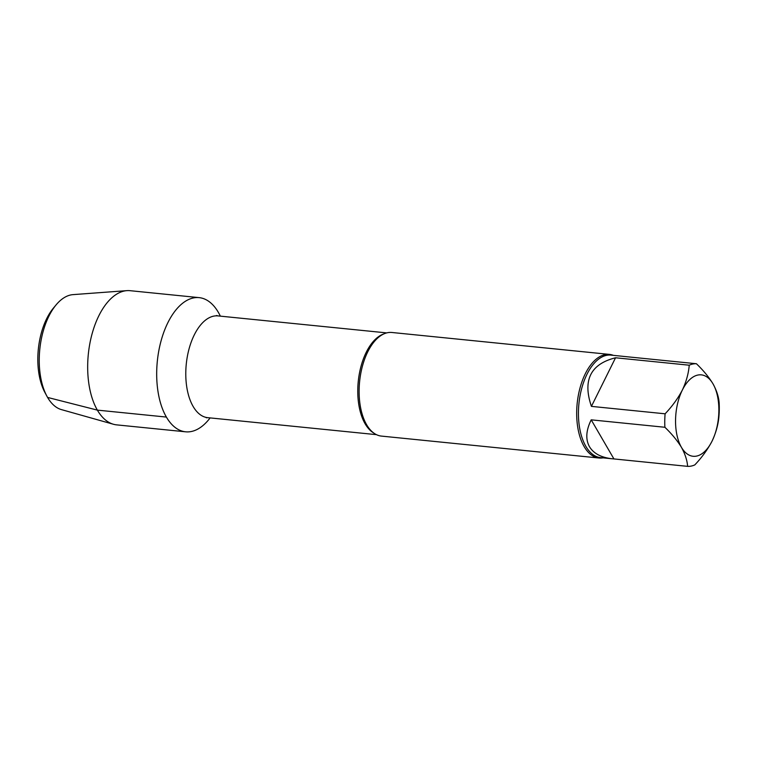 <?xml version="1.0" encoding="UTF-8"?>
<svg xmlns="http://www.w3.org/2000/svg" width="757" height="757" viewBox="0 0 757 757"><rect width="100%" height="100%" fill="white"/><g stroke="black" fill="none" stroke-linecap="round" stroke-linejoin="round"><path stroke-width="1.14" d="M687.621 466.359C687.186 460.379 685.123 454.039 681.442 447.33C677.316 440.593 671.8 433.903 664.892 427.27A51.514 26.911 -84.2 0 1 665.11 413.805C672.235 406.282 677.988 398.362 682.36 390.025C686.287 381.642 688.577 373.371 689.23 365.205A51.514 26.911 -84.2 0 1 696.421 363.738C703.329 370.381 708.845 377.062 712.98 383.808C716.661 390.517 718.724 396.857 719.15 402.838A51.514 26.911 -84.2 0 1 718.932 416.303C718.279 424.469 715.99 432.739 712.063 441.123C707.691 449.459 701.938 457.379 694.812 464.902A51.514 26.911 -84.2 0 1 687.621 466.359L613.927 458.931L591.208 419.842C585.994 430.44 585.426 439.391 589.485 446.715C593.62 453.557 601.276 457.588 612.432 458.808L613.927 458.931M712.063 441.123A40.916 21.376 -84.2 0 1 681.442 447.33A40.916 21.376 -84.2 0 1 682.36 390.025A40.916 21.376 -84.2 0 1 712.98 383.808A40.916 21.376 -84.2 0 1 712.063 441.123M689.23 365.205L615.545 357.777L591.416 406.377L665.11 413.805M615.545 357.777C590.545 364.041 582.502 380.241 591.416 406.377M622.803 356.329L696.421 363.738M664.892 427.27L591.208 419.842M185.626 431.812A67.43 35.229 -84.2 0 0 210.105 417.911A67.43 35.229 -84.2 0 1 166.398 417.069A67.43 35.229 -84.2 0 1 167.903 322.614A67.43 35.229 -84.2 0 1 220.353 316.142A67.43 35.229 -84.2 0 0 199.138 297.633L130.128 290.688A67.43 35.229 -84.2 0 0 126.892 290.641A67.43 35.229 -84.2 0 0 98.893 315.669A67.43 35.229 -84.2 0 0 88.664 382.351A67.43 35.229 -84.2 0 0 113.436 424.261A67.43 35.229 -84.2 0 0 116.616 424.866L185.626 431.812A67.43 35.229 -84.2 0 1 158.099 392.145A67.43 35.229 -84.2 0 1 167.903 322.614A67.43 35.229 -84.2 0 1 199.138 297.633M603.026 457.862A52.072 27.205 -84.2 0 1 599.024 458.013A52.072 27.205 -84.2 0 1 584.177 446.63A52.072 27.205 -84.2 0 1 585.341 373.693A52.072 27.205 -84.2 0 1 609.461 354.399A52.072 27.205 -84.2 0 1 613.359 355.355M599.024 458.013L381.462 436.098A52.072 27.205 -84.2 0 1 366.615 424.715A52.072 27.205 -84.2 0 1 365.186 422.018A52.072 27.205 -84.2 0 1 367.779 351.778A52.072 27.205 -84.2 0 1 373.135 343.044A52.072 27.205 -84.2 0 1 391.899 332.484L609.461 354.399M113.436 424.261L61.412 409.603A58.024 30.318 -84.2 0 1 46.877 396.148L44.871 392.4A53.558 27.981 -84.2 0 1 46.735 318.565A53.558 27.981 -84.2 0 1 53.35 308.184L56.075 304.91A58.024 30.318 -84.2 0 1 72.984 294.634L126.892 290.641M46.877 396.148A58.024 30.318 -84.2 0 1 48.893 316.161A58.024 30.318 -84.2 0 1 56.075 304.91M47.596 397.434L97.388 410.124L166.398 417.069M612.432 458.808L600.547 457.607A51.514 26.911 -84.2 0 1 585.861 446.346A51.514 26.911 -84.2 0 1 581.811 388.038A51.514 26.911 -84.2 0 1 610.871 355.109L622.756 356.301M206.264 417.769L207.74 417.665A51.135 26.722 -84.2 0 1 193.158 406.49A51.135 26.722 -84.2 0 1 189.136 348.599A51.135 26.722 -84.2 0 1 217.988 315.906L216.559 315.518M373.703 432.985A51.135 26.722 -84.2 0 1 365.139 423.816A51.135 26.722 -84.2 0 1 359.764 371.602A51.135 26.722 -84.2 0 1 383.676 333.988M386.713 332.9L217.988 315.906M376.466 434.66L207.74 417.665"/></g></svg>

